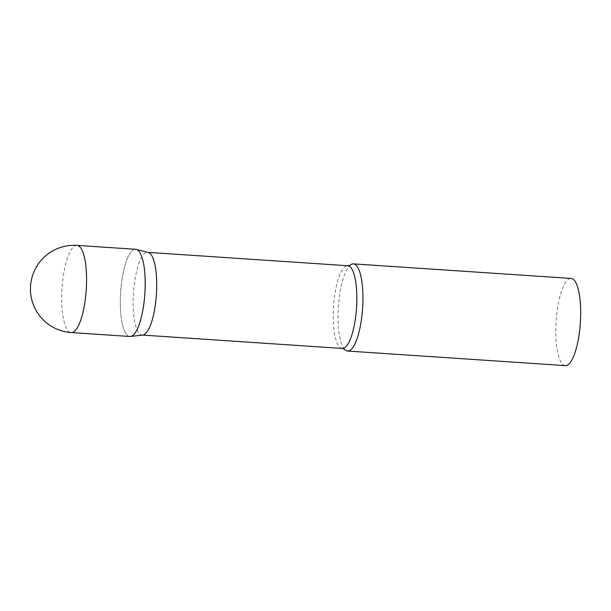 <?xml version="1.0" encoding="UTF-8"?>
<svg xmlns="http://www.w3.org/2000/svg" width="611" height="611" viewBox="0 0 611 611"><rect width="100%" height="100%" fill="white"/><g stroke="black" fill="none" stroke-linecap="round" stroke-linejoin="round"><path stroke-width="0.46" stroke-dasharray="3.06 2.29" d="M135.673 249.303A43.687 12.128 -86.2 0 0 120.466 295.441A43.687 12.128 -86.2 0 0 129.838 336.485M142.737 335.049A41.449 11.51 93.8 0 1 142.149 335.065A41.449 11.51 93.8 0 1 133.335 294.533A41.449 11.51 93.8 0 1 146.793 252.412A41.449 11.51 93.8 0 1 147.679 252.351A41.449 11.51 93.8 0 1 148.267 252.442M344.467 349.263A43.687 12.128 93.8 0 1 344.444 349.24A43.687 12.128 93.8 0 1 338.395 306.653A43.687 12.128 93.8 0 1 350.065 265.25A43.687 12.128 93.8 0 1 350.088 265.227M565.328 365.615A43.687 12.128 93.8 0 1 556.033 322.898A43.687 12.128 93.8 0 1 570.216 278.509A43.687 12.128 93.8 0 1 571.155 278.44M130.464 336.47A43.687 12.128 93.8 0 1 120.489 294.876A43.687 12.128 93.8 0 1 134.733 249.372M77.047 245.385A43.687 12.128 -86.2 0 0 76.108 245.454A43.687 12.128 -86.2 0 0 61.841 291.516A43.687 12.128 -86.2 0 0 71.22 332.56M342.267 348.453A41.449 11.51 93.8 0 1 333.453 307.921A41.449 11.51 93.8 0 1 346.911 265.8A41.449 11.51 93.8 0 1 347.796 265.739"/><path stroke-width="0.92" d="M71.22 332.56L129.838 336.485A43.687 12.128 -86.2 0 0 145.051 290.347A43.687 12.128 -86.2 0 0 135.673 249.303L77.047 245.385A43.687 43.687 0 0 0 30.55 291.974A43.687 43.687 0 0 0 71.22 332.56A43.687 12.128 -86.2 0 0 72.159 332.491A43.687 12.128 -86.2 0 0 86.426 286.429A43.687 12.128 -86.2 0 0 77.047 245.385M136.284 249.403L148.267 252.442A41.449 11.51 93.8 0 1 156.431 293.937A41.449 11.51 93.8 0 1 143.043 335.004A41.449 11.51 93.8 0 1 142.737 335.049L130.464 336.47A43.687 12.128 93.8 0 0 130.777 336.417A43.687 12.128 93.8 0 0 144.899 293.135A43.687 12.128 93.8 0 0 136.284 249.403A43.687 12.128 93.8 0 0 134.733 249.372M147.977 252.374L347.796 265.739L350.095 265.227A43.687 12.128 93.8 0 1 352.478 263.937A43.687 12.128 93.8 0 1 353.418 263.876A43.687 12.128 93.8 0 1 362.705 306.592A43.687 12.128 93.8 0 1 348.522 350.981A43.687 12.128 93.8 0 1 347.583 351.05A43.687 12.128 93.8 0 1 344.467 349.263M353.418 263.876L571.155 278.44A43.687 12.128 93.8 0 1 580.45 321.157A43.687 12.128 93.8 0 1 566.267 365.546A43.687 12.128 93.8 0 1 565.328 365.615L347.583 351.05M347.796 265.739A41.449 11.51 93.8 0 1 356.618 306.271A41.449 11.51 93.8 0 1 343.161 348.385A41.449 11.51 93.8 0 1 342.267 348.453L344.444 349.24M142.439 335.08L342.267 348.453"/></g></svg>
